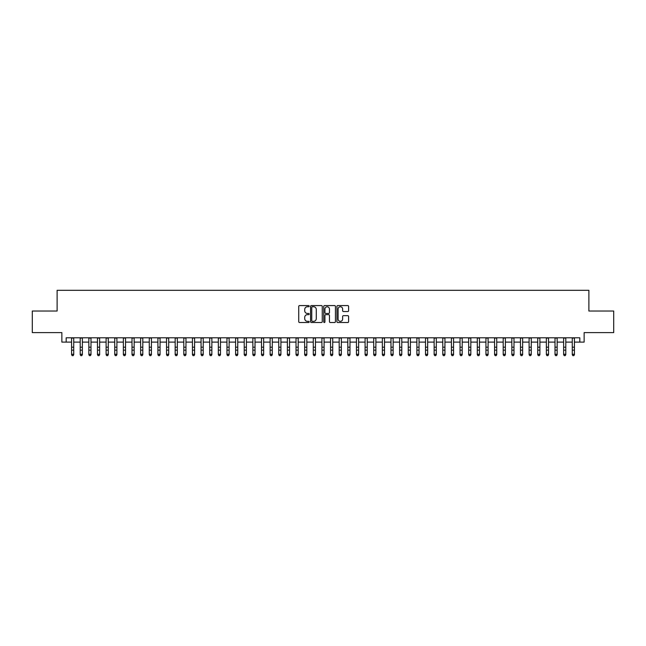 <?xml version="1.0" encoding="UTF-8"?>
<svg xmlns="http://www.w3.org/2000/svg" width="646" height="646" viewBox="0 0 646 646"><rect width="100%" height="100%" fill="white"/><g stroke="black" fill="none" stroke-linecap="round" stroke-linejoin="round"><path stroke-width="0.97" d="M309.192 306.172A0.589 0.589 0 0 0 308.594 305.574L299.591 305.574A0.848 0.848 0 0 0 298.743 306.422L298.743 321.676A0.848 0.848 0 0 0 299.591 322.524L308.594 322.524A0.589 0.589 0 0 0 309.192 321.934A0.589 0.589 0 0 0 308.594 321.337L307.431 321.337A2.713 2.713 0 0 1 304.718 318.623L304.718 317.356A2.713 2.713 0 0 1 307.431 314.642L308.594 314.642A0.589 0.589 0 0 0 309.192 314.053A0.589 0.589 0 0 0 308.594 313.455L307.431 313.455A2.713 2.713 0 0 1 304.718 310.75L304.718 309.474A2.713 2.713 0 0 1 307.431 306.761L308.594 306.761A0.589 0.589 0 0 0 309.192 306.172M347.766 311.55A0.848 0.848 0 0 0 348.614 310.702L348.614 306.422A0.848 0.848 0 0 0 347.766 305.574L337.761 305.574A0.848 0.848 0 0 0 336.921 306.422L336.921 321.676A0.848 0.848 0 0 0 337.761 322.524L347.766 322.524A0.848 0.848 0 0 0 348.614 321.676L348.614 316.508A0.848 0.848 0 0 0 347.766 315.66L343.486 315.66A0.848 0.848 0 0 0 342.638 316.508L342.638 319.067A2.269 2.269 0 0 1 340.369 321.337A2.269 2.269 0 0 1 338.1 319.067L338.1 309.03A2.269 2.269 0 0 1 340.369 306.761A2.269 2.269 0 0 1 342.638 309.03L342.638 310.702A0.848 0.848 0 0 0 343.486 311.55L347.766 311.55M66.183 342.105L66.183 337.793L579.817 337.793L579.817 342.105L584.137 342.105L584.137 332.609L613.7 332.609L613.7 311.033L588.886 311.033L588.886 290.312L57.114 290.312L57.114 311.033L32.3 311.033L32.3 332.609L61.863 332.609L61.863 342.105L71.577 342.105M322.257 306.422A0.848 0.848 0 0 0 321.409 305.574L311.412 305.574A0.848 0.848 0 0 0 310.565 306.422L310.565 321.676A0.848 0.848 0 0 0 311.412 322.524L321.409 322.524A0.848 0.848 0 0 0 322.257 321.676L322.257 306.422M324.591 305.574L334.588 305.574A0.848 0.848 0 0 1 335.435 306.422L335.435 321.676A0.848 0.848 0 0 1 334.588 322.524L330.308 322.524A0.848 0.848 0 0 1 329.46 321.676L329.46 315.49A0.848 0.848 0 0 0 328.612 314.642L325.778 314.642A0.848 0.848 0 0 0 324.93 315.49L324.93 321.934A0.589 0.589 0 0 1 324.332 322.524A0.589 0.589 0 0 1 323.743 321.934L323.743 306.422A0.848 0.848 0 0 1 324.591 305.574M73.733 342.105L80.209 342.105M82.365 342.105L88.841 342.105M90.997 342.105L97.473 342.105M99.637 342.105L106.106 342.105M108.27 342.105L114.738 342.105M116.902 342.105L123.37 342.105M125.534 342.105L132.002 342.105M134.166 342.105L140.634 342.105M142.798 342.105L149.274 342.105M151.43 342.105L157.907 342.105M160.063 342.105L166.539 342.105M168.695 342.105L175.171 342.105M177.327 342.105L183.803 342.105M185.959 342.105L192.435 342.105M194.591 342.105L201.067 342.105M203.224 342.105L209.7 342.105M211.856 342.105L218.332 342.105M220.488 342.105L226.964 342.105M229.12 342.105L235.596 342.105M237.752 342.105L244.228 342.105M246.384 342.105L252.861 342.105M255.017 342.105L261.493 342.105M263.649 342.105L270.125 342.105M272.281 342.105L278.757 342.105M280.913 342.105L287.389 342.105M289.545 342.105L296.021 342.105M298.186 342.105L304.654 342.105M306.818 342.105L313.286 342.105M315.45 342.105L321.918 342.105M324.082 342.105L330.55 342.105M332.714 342.105L339.182 342.105M341.346 342.105L347.814 342.105M349.979 342.105L356.455 342.105M358.611 342.105L365.087 342.105M367.243 342.105L373.719 342.105M375.875 342.105L382.351 342.105M384.507 342.105L390.983 342.105M393.139 342.105L399.616 342.105M401.772 342.105L408.248 342.105M410.404 342.105L416.88 342.105M419.036 342.105L425.512 342.105M427.668 342.105L434.144 342.105M436.3 342.105L442.776 342.105M444.933 342.105L451.409 342.105M453.565 342.105L460.041 342.105M462.197 342.105L468.673 342.105M470.829 342.105L477.305 342.105M479.461 342.105L485.937 342.105M488.093 342.105L494.57 342.105M496.726 342.105L503.202 342.105M505.366 342.105L511.834 342.105M513.998 342.105L520.466 342.105M522.63 342.105L529.098 342.105M531.262 342.105L537.73 342.105M539.894 342.105L546.363 342.105M548.527 342.105L555.003 342.105M557.159 342.105L563.635 342.105M565.791 342.105L572.267 342.105M574.423 342.105L579.817 342.105M312.341 306.761A0.589 0.589 0 0 0 311.752 307.359L311.752 320.747A0.589 0.589 0 0 0 312.341 321.337L313.576 321.337A2.713 2.713 0 0 0 316.282 318.623L316.282 309.474A2.713 2.713 0 0 0 313.576 306.761L312.341 306.761M329.46 309.071A2.269 2.269 0 0 0 327.191 306.81A2.269 2.269 0 0 0 324.93 309.071L324.93 312.607A0.848 0.848 0 0 0 325.778 313.455L328.612 313.455A0.848 0.848 0 0 0 329.46 312.607L329.46 309.071M73.733 337.793L73.733 354.735L73.087 355.688L72.223 355.494L73.087 355.688M71.577 337.793L71.577 354.258L73.733 354.258L73.087 355.494M72.223 355.688L71.577 354.735L72.223 355.494M82.365 337.793L82.365 354.735L81.719 355.688L80.855 355.494L81.719 355.688M80.209 337.793L80.209 354.258L82.365 354.258L81.719 355.494M80.855 355.688L80.209 354.735L80.855 355.494M90.997 337.793L90.997 354.735L90.351 355.688L89.487 355.494L90.351 355.688M88.841 337.793L88.841 354.258L90.997 354.258L90.351 355.494M89.487 355.688L88.841 354.735L89.487 355.494M99.637 337.793L99.637 354.735L98.983 355.688L98.119 355.494L98.983 355.688M97.473 337.793L97.473 354.258L99.637 354.258L98.983 355.494M98.119 355.688L97.473 354.735L98.119 355.494M108.27 337.793L108.27 354.735L107.616 355.688L106.751 355.494L107.616 355.688M106.106 337.793L106.106 354.258L108.27 354.258L107.616 355.494M106.751 355.688L106.106 354.735L106.751 355.494M116.902 337.793L116.902 354.735L116.248 355.688L115.392 355.494L116.248 355.688M114.738 337.793L114.738 354.258L116.902 354.258L116.248 355.494M115.392 355.688L114.738 354.735L115.392 355.494M125.534 337.793L125.534 354.735L124.88 355.688L124.024 355.494L124.88 355.688M123.37 337.793L123.37 354.258L125.534 354.258L124.88 355.494M124.024 355.688L123.37 354.735L124.024 355.494M134.166 337.793L134.166 354.735L133.52 355.688L132.656 355.494L133.52 355.688M132.002 337.793L132.002 354.258L134.166 354.258L133.52 355.494M132.656 355.688L132.002 354.735L132.656 355.494M142.798 337.793L142.798 354.735L142.152 355.688L141.288 355.494L142.152 355.688M140.634 337.793L140.634 354.258L142.798 354.258L142.152 355.494M141.288 355.688L140.634 354.735L141.288 355.494M151.43 337.793L151.43 354.735L150.784 355.688L149.92 355.494L150.784 355.688M149.274 337.793L149.274 354.258L151.43 354.258L150.784 355.494M149.92 355.688L149.274 354.735L149.92 355.494M160.063 337.793L160.063 354.735L159.417 355.688L158.553 355.494L159.417 355.688M157.907 337.793L157.907 354.258L160.063 354.258L159.417 355.494M158.553 355.688L157.907 354.735L158.553 355.494M168.695 337.793L168.695 354.735L168.049 355.688L167.185 355.494L168.049 355.688M166.539 337.793L166.539 354.258L168.695 354.258L168.049 355.494M167.185 355.688L166.539 354.735L167.185 355.494M177.327 337.793L177.327 354.735L176.681 355.688L175.817 355.494L176.681 355.688M175.171 337.793L175.171 354.258L177.327 354.258L176.681 355.494M175.817 355.688L175.171 354.735L175.817 355.494M185.959 337.793L185.959 354.735L185.313 355.688L184.449 355.494L185.313 355.688M183.803 337.793L183.803 354.258L185.959 354.258L185.313 355.494M184.449 355.688L183.803 354.735L184.449 355.494M194.591 337.793L194.591 354.735L193.945 355.688L193.081 355.494L193.945 355.688M192.435 337.793L192.435 354.258L194.591 354.258L193.945 355.494M193.081 355.688L192.435 354.735L193.081 355.494M203.224 337.793L203.224 354.735L202.578 355.688L201.714 355.494L202.578 355.688M201.067 337.793L201.067 354.258L203.224 354.258L202.578 355.494M201.714 355.688L201.067 354.735L201.714 355.494M211.856 337.793L211.856 354.735L211.21 355.688L210.346 355.494L211.21 355.688M209.7 337.793L209.7 354.258L211.856 354.258L211.21 355.494M210.346 355.688L209.7 354.735L210.346 355.494M220.488 337.793L220.488 354.735L219.842 355.688L218.978 355.494L219.842 355.688M218.332 337.793L218.332 354.258L220.488 354.258L219.842 355.494M218.978 355.688L218.332 354.735L218.978 355.494M229.12 337.793L229.12 354.735L228.474 355.688L227.61 355.494L228.474 355.688M226.964 337.793L226.964 354.258L229.12 354.258L228.474 355.494M227.61 355.688L226.964 354.735L227.61 355.494M237.752 337.793L237.752 354.735L237.106 355.688L236.242 355.494L237.106 355.688M235.596 337.793L235.596 354.258L237.752 354.258L237.106 355.494M236.242 355.688L235.596 354.735L236.242 355.494M246.384 337.793L246.384 354.735L245.738 355.688L244.874 355.494L245.738 355.688M244.228 337.793L244.228 354.258L246.384 354.258L245.738 355.494M244.874 355.688L244.228 354.735L244.874 355.494M255.017 337.793L255.017 354.735L254.371 355.688L253.507 355.494L254.371 355.688M252.861 337.793L252.861 354.258L255.017 354.258L254.371 355.494M253.507 355.688L252.861 354.735L253.507 355.494M263.649 337.793L263.649 354.735L263.003 355.688L262.139 355.494L263.003 355.688M261.493 337.793L261.493 354.258L263.649 354.258L263.003 355.494M262.139 355.688L261.493 354.735L262.139 355.494M272.281 337.793L272.281 354.735L271.635 355.688L270.771 355.494L271.635 355.688M270.125 337.793L270.125 354.258L272.281 354.258L271.635 355.494M270.771 355.688L270.125 354.735L270.771 355.494M280.913 337.793L280.913 354.735L280.267 355.688L279.403 355.494L280.267 355.688M278.757 337.793L278.757 354.258L280.913 354.258L280.267 355.494M279.403 355.688L278.757 354.735L279.403 355.494M289.545 337.793L289.545 354.735L288.899 355.688L288.035 355.494L288.899 355.688M287.389 337.793L287.389 354.258L289.545 354.258L288.899 355.494M288.035 355.688L287.389 354.735L288.035 355.494M298.186 337.793L298.186 354.735L297.531 355.688L296.667 355.494L297.531 355.688M296.021 337.793L296.021 354.258L298.186 354.258L297.531 355.494M296.667 355.688L296.021 354.735L296.667 355.494M306.818 337.793L306.818 354.735L306.164 355.688L305.3 355.494L306.164 355.688M304.654 337.793L304.654 354.258L306.818 354.258L306.164 355.494M305.3 355.688L304.654 354.735L305.3 355.494M315.45 337.793L315.45 354.735L314.796 355.688L313.94 355.494L314.796 355.688M313.286 337.793L313.286 354.258L315.45 354.258L314.796 355.494M313.94 355.688L313.286 354.735L313.94 355.494M324.082 337.793L324.082 354.735L323.428 355.688L322.572 355.494L323.428 355.688M321.918 337.793L321.918 354.258L324.082 354.258L323.428 355.494M322.572 355.688L321.918 354.735L322.572 355.494M332.714 337.793L332.714 354.735L332.06 355.688L331.204 355.494L332.06 355.688M330.55 337.793L330.55 354.258L332.714 354.258L332.06 355.494M331.204 355.688L330.55 354.735L331.204 355.494M341.346 337.793L341.346 354.735L340.7 355.688L339.836 355.494L340.7 355.688M339.182 337.793L339.182 354.258L341.346 354.258L340.7 355.494M339.836 355.688L339.182 354.735L339.836 355.494M349.979 337.793L349.979 354.735L349.333 355.688L348.469 355.494L349.333 355.688M347.814 337.793L347.814 354.258L349.979 354.258L349.333 355.494M348.469 355.688L347.814 354.735L348.469 355.494M358.611 337.793L358.611 354.735L357.965 355.688L357.101 355.494L357.965 355.688M356.455 337.793L356.455 354.258L358.611 354.258L357.965 355.494M357.101 355.688L356.455 354.735L357.101 355.494M367.243 337.793L367.243 354.735L366.597 355.688L365.733 355.494L366.597 355.688M365.087 337.793L365.087 354.258L367.243 354.258L366.597 355.494M365.733 355.688L365.087 354.735L365.733 355.494M375.875 337.793L375.875 354.735L375.229 355.688L374.365 355.494L375.229 355.688M373.719 337.793L373.719 354.258L375.875 354.258L375.229 355.494M374.365 355.688L373.719 354.735L374.365 355.494M384.507 337.793L384.507 354.735L383.861 355.688L382.997 355.494L383.861 355.688M382.351 337.793L382.351 354.258L384.507 354.258L383.861 355.494M382.997 355.688L382.351 354.735L382.997 355.494M393.139 337.793L393.139 354.735L392.493 355.688L391.629 355.494L392.493 355.688M390.983 337.793L390.983 354.258L393.139 354.258L392.493 355.494M391.629 355.688L390.983 354.735L391.629 355.494M401.772 337.793L401.772 354.735L401.126 355.688L400.262 355.494L401.126 355.688M399.616 337.793L399.616 354.258L401.772 354.258L401.126 355.494M400.262 355.688L399.616 354.735L400.262 355.494M410.404 337.793L410.404 354.735L409.758 355.688L408.894 355.494L409.758 355.688M408.248 337.793L408.248 354.258L410.404 354.258L409.758 355.494M408.894 355.688L408.248 354.735L408.894 355.494M419.036 337.793L419.036 354.735L418.39 355.688L417.526 355.494L418.39 355.688M416.88 337.793L416.88 354.258L419.036 354.258L418.39 355.494M417.526 355.688L416.88 354.735L417.526 355.494M427.668 337.793L427.668 354.735L427.022 355.688L426.158 355.494L427.022 355.688M425.512 337.793L425.512 354.258L427.668 354.258L427.022 355.494M426.158 355.688L425.512 354.735L426.158 355.494M436.3 337.793L436.3 354.735L435.654 355.688L434.79 355.494L435.654 355.688M434.144 337.793L434.144 354.258L436.3 354.258L435.654 355.494M434.79 355.688L434.144 354.735L434.79 355.494M444.933 337.793L444.933 354.735L444.287 355.688L443.422 355.494L444.287 355.688M442.776 337.793L442.776 354.258L444.933 354.258L444.287 355.494M443.422 355.688L442.776 354.735L443.422 355.494M453.565 337.793L453.565 354.735L452.919 355.688L452.055 355.494L452.919 355.688M451.409 337.793L451.409 354.258L453.565 354.258L452.919 355.494M452.055 355.688L451.409 354.735L452.055 355.494M462.197 337.793L462.197 354.735L461.551 355.688L460.687 355.494L461.551 355.688M460.041 337.793L460.041 354.258L462.197 354.258L461.551 355.494M460.687 355.688L460.041 354.735L460.687 355.494M470.829 337.793L470.829 354.735L470.183 355.688L469.319 355.494L470.183 355.688M468.673 337.793L468.673 354.258L470.829 354.258L470.183 355.494M469.319 355.688L468.673 354.735L469.319 355.494M479.461 337.793L479.461 354.735L478.815 355.688L477.951 355.494L478.815 355.688M477.305 337.793L477.305 354.258L479.461 354.258L478.815 355.494M477.951 355.688L477.305 354.735L477.951 355.494M488.093 337.793L488.093 354.735L487.447 355.688L486.583 355.494L487.447 355.688M485.937 337.793L485.937 354.258L488.093 354.258L487.447 355.494M486.583 355.688L485.937 354.735L486.583 355.494M496.726 337.793L496.726 354.735L496.08 355.688L495.216 355.494L496.08 355.688M494.57 337.793L494.57 354.258L496.726 354.258L496.08 355.494M495.216 355.688L494.57 354.735L495.216 355.494M505.366 337.793L505.366 354.735L504.712 355.688L503.848 355.494L504.712 355.688M503.202 337.793L503.202 354.258L505.366 354.258L504.712 355.494M503.848 355.688L503.202 354.735L503.848 355.494M513.998 337.793L513.998 354.735L513.344 355.688L512.48 355.494L513.344 355.688M511.834 337.793L511.834 354.258L513.998 354.258L513.344 355.494M512.48 355.688L511.834 354.735L512.48 355.494M522.63 337.793L522.63 354.735L521.976 355.688L521.12 355.494L521.976 355.688M520.466 337.793L520.466 354.258L522.63 354.258L521.976 355.494M521.12 355.688L520.466 354.735L521.12 355.494M531.262 337.793L531.262 354.735L530.608 355.688L529.752 355.494L530.608 355.688M529.098 337.793L529.098 354.258L531.262 354.258L530.608 355.494M529.752 355.688L529.098 354.735L529.752 355.494M539.894 337.793L539.894 354.735L539.248 355.688L538.384 355.494L539.248 355.688M537.73 337.793L537.73 354.258L539.894 354.258L539.248 355.494M538.384 355.688L537.73 354.735L538.384 355.494M548.527 337.793L548.527 354.735L547.881 355.688L547.017 355.494L547.881 355.688M546.363 337.793L546.363 354.258L548.527 354.258L547.881 355.494M547.017 355.688L546.363 354.735L547.017 355.494M557.159 337.793L557.159 354.735L556.513 355.688L555.649 355.494L556.513 355.688M555.003 337.793L555.003 354.258L557.159 354.258L556.513 355.494M555.649 355.688L555.003 354.735L555.649 355.494M565.791 337.793L565.791 354.735L565.145 355.688L564.281 355.494L565.145 355.688M563.635 337.793L563.635 354.258L565.791 354.258L565.145 355.494M564.281 355.688L563.635 354.735L564.281 355.494M574.423 337.793L574.423 354.735L573.777 355.688L572.913 355.494L573.777 355.688M572.267 337.793L572.267 354.258L574.423 354.258L573.777 355.494M572.913 355.688L572.267 354.735L572.913 355.494M73.733 347.185L71.577 347.185M73.733 350.148L71.577 350.148M73.733 338.068L71.577 338.068M82.365 347.185L80.209 347.185M82.365 350.148L80.209 350.148M82.365 338.068L80.209 338.068M90.997 347.185L88.841 347.185M90.997 350.148L88.841 350.148M90.997 338.068L88.841 338.068M99.637 347.185L97.473 347.185M99.637 350.148L97.473 350.148M99.637 338.068L97.473 338.068M108.27 347.185L106.106 347.185M108.27 350.148L106.106 350.148M108.27 338.068L106.106 338.068M116.902 347.185L114.738 347.185M116.902 350.148L114.738 350.148M116.902 338.068L114.738 338.068M125.534 347.185L123.37 347.185M125.534 350.148L123.37 350.148M125.534 338.068L123.37 338.068M134.166 347.185L132.002 347.185M134.166 350.148L132.002 350.148M134.166 338.068L132.002 338.068M142.798 347.185L140.634 347.185M142.798 350.148L140.634 350.148M142.798 338.068L140.634 338.068M151.43 347.185L149.274 347.185M151.43 350.148L149.274 350.148M151.43 338.068L149.274 338.068M160.063 347.185L157.907 347.185M160.063 350.148L157.907 350.148M160.063 338.068L157.907 338.068M168.695 347.185L166.539 347.185M168.695 350.148L166.539 350.148M168.695 338.068L166.539 338.068M177.327 347.185L175.171 347.185M177.327 350.148L175.171 350.148M177.327 338.068L175.171 338.068M185.959 347.185L183.803 347.185M185.959 350.148L183.803 350.148M185.959 338.068L183.803 338.068M194.591 347.185L192.435 347.185M194.591 350.148L192.435 350.148M194.591 338.068L192.435 338.068M203.224 347.185L201.067 347.185M203.224 350.148L201.067 350.148M203.224 338.068L201.067 338.068M211.856 347.185L209.7 347.185M211.856 350.148L209.7 350.148M211.856 338.068L209.7 338.068M220.488 347.185L218.332 347.185M220.488 350.148L218.332 350.148M220.488 338.068L218.332 338.068M229.12 347.185L226.964 347.185M229.12 350.148L226.964 350.148M229.12 338.068L226.964 338.068M237.752 347.185L235.596 347.185M237.752 350.148L235.596 350.148M237.752 338.068L235.596 338.068M246.384 347.185L244.228 347.185M246.384 350.148L244.228 350.148M246.384 338.068L244.228 338.068M255.017 347.185L252.861 347.185M255.017 350.148L252.861 350.148M255.017 338.068L252.861 338.068M263.649 347.185L261.493 347.185M263.649 350.148L261.493 350.148M263.649 338.068L261.493 338.068M272.281 347.185L270.125 347.185M272.281 350.148L270.125 350.148M272.281 338.068L270.125 338.068M280.913 347.185L278.757 347.185M280.913 350.148L278.757 350.148M280.913 338.068L278.757 338.068M289.545 347.185L287.389 347.185M289.545 350.148L287.389 350.148M289.545 338.068L287.389 338.068M298.186 347.185L296.021 347.185M298.186 350.148L296.021 350.148M298.186 338.068L296.021 338.068M306.818 347.185L304.654 347.185M306.818 350.148L304.654 350.148M306.818 338.068L304.654 338.068M315.45 347.185L313.286 347.185M315.45 350.148L313.286 350.148M315.45 338.068L313.286 338.068M324.082 347.185L321.918 347.185M324.082 350.148L321.918 350.148M324.082 338.068L321.918 338.068M332.714 347.185L330.55 347.185M332.714 350.148L330.55 350.148M332.714 338.068L330.55 338.068M341.346 347.185L339.182 347.185M341.346 350.148L339.182 350.148M341.346 338.068L339.182 338.068M349.979 347.185L347.814 347.185M349.979 350.148L347.814 350.148M349.979 338.068L347.814 338.068M358.611 347.185L356.455 347.185M358.611 350.148L356.455 350.148M358.611 338.068L356.455 338.068M367.243 347.185L365.087 347.185M367.243 350.148L365.087 350.148M367.243 338.068L365.087 338.068M375.875 347.185L373.719 347.185M375.875 350.148L373.719 350.148M375.875 338.068L373.719 338.068M384.507 347.185L382.351 347.185M384.507 350.148L382.351 350.148M384.507 338.068L382.351 338.068M393.139 347.185L390.983 347.185M393.139 350.148L390.983 350.148M393.139 338.068L390.983 338.068M401.772 347.185L399.616 347.185M401.772 350.148L399.616 350.148M401.772 338.068L399.616 338.068M410.404 347.185L408.248 347.185M410.404 350.148L408.248 350.148M410.404 338.068L408.248 338.068M419.036 347.185L416.88 347.185M419.036 350.148L416.88 350.148M419.036 338.068L416.88 338.068M427.668 347.185L425.512 347.185M427.668 350.148L425.512 350.148M427.668 338.068L425.512 338.068M436.3 347.185L434.144 347.185M436.3 350.148L434.144 350.148M436.3 338.068L434.144 338.068M444.933 347.185L442.776 347.185M444.933 350.148L442.776 350.148M444.933 338.068L442.776 338.068M453.565 347.185L451.409 347.185M453.565 350.148L451.409 350.148M453.565 338.068L451.409 338.068M462.197 347.185L460.041 347.185M462.197 350.148L460.041 350.148M462.197 338.068L460.041 338.068M470.829 347.185L468.673 347.185M470.829 350.148L468.673 350.148M470.829 338.068L468.673 338.068M479.461 347.185L477.305 347.185M479.461 350.148L477.305 350.148M479.461 338.068L477.305 338.068M488.093 347.185L485.937 347.185M488.093 350.148L485.937 350.148M488.093 338.068L485.937 338.068M496.726 347.185L494.57 347.185M496.726 350.148L494.57 350.148M496.726 338.068L494.57 338.068M505.366 347.185L503.202 347.185M505.366 350.148L503.202 350.148M505.366 338.068L503.202 338.068M513.998 347.185L511.834 347.185M513.998 350.148L511.834 350.148M513.998 338.068L511.834 338.068M522.63 347.185L520.466 347.185M522.63 350.148L520.466 350.148M522.63 338.068L520.466 338.068M531.262 347.185L529.098 347.185M531.262 350.148L529.098 350.148M531.262 338.068L529.098 338.068M539.894 347.185L537.73 347.185M539.894 350.148L537.73 350.148M539.894 338.068L537.73 338.068M548.527 347.185L546.363 347.185M548.527 350.148L546.363 350.148M548.527 338.068L546.363 338.068M557.159 347.185L555.003 347.185M557.159 350.148L555.003 350.148M557.159 338.068L555.003 338.068M565.791 347.185L563.635 347.185M565.791 350.148L563.635 350.148M565.791 338.068L563.635 338.068M574.423 347.185L572.267 347.185M574.423 350.148L572.267 350.148M574.423 338.068L572.267 338.068"/></g></svg>
